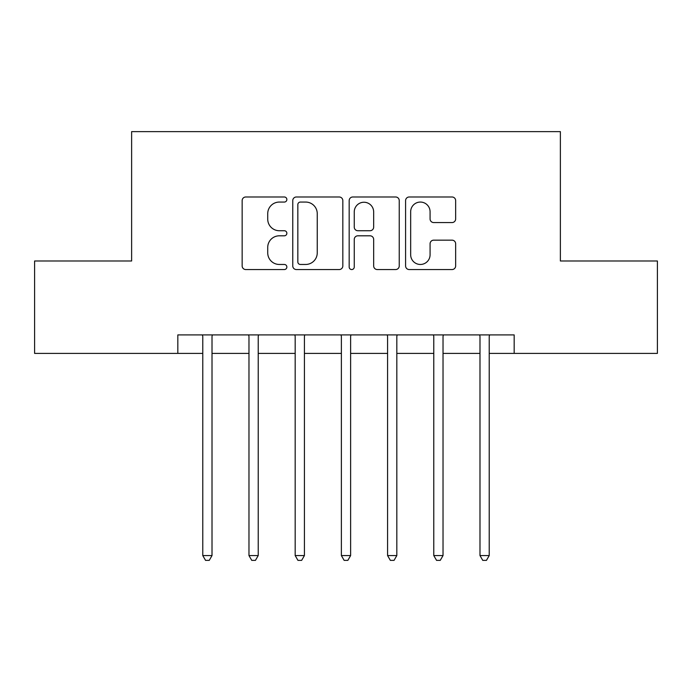 <?xml version="1.0" encoding="UTF-8"?>
<svg xmlns="http://www.w3.org/2000/svg" width="692" height="692" viewBox="0 0 692 692"><rect width="100%" height="100%" fill="white"/><g stroke="black" fill="none" stroke-linecap="round" stroke-linejoin="round"><path stroke-width="1.04" d="M286.86 199.53A2.543 2.543 0 0 0 284.325 196.986L245.772 196.986A3.624 3.624 0 0 0 242.148 200.619L242.148 265.918A3.624 3.624 0 0 0 245.772 269.551L284.325 269.551A2.543 2.543 0 0 0 286.86 267.008A2.543 2.543 0 0 0 284.325 264.465L279.334 264.465A11.608 11.608 0 0 1 267.726 252.857L267.726 247.416A11.608 11.608 0 0 1 279.334 235.808L284.325 235.808A2.543 2.543 0 0 0 286.86 233.265A2.543 2.543 0 0 0 284.325 230.73L279.334 230.73A11.608 11.608 0 0 1 267.726 219.122L267.726 213.672A11.608 11.608 0 0 1 279.334 202.064L284.325 202.064A2.543 2.543 0 0 0 286.86 199.53M452.032 222.565A3.624 3.624 0 0 0 455.656 218.94L455.656 200.619A3.624 3.624 0 0 0 452.032 196.986L409.214 196.986A3.624 3.624 0 0 0 405.59 200.619L405.59 265.918A3.624 3.624 0 0 0 409.214 269.551L452.032 269.551A3.624 3.624 0 0 0 455.656 265.918L455.656 243.792A3.624 3.624 0 0 0 452.032 240.159L433.711 240.159A3.624 3.624 0 0 0 430.078 243.792L430.078 254.76A9.705 9.705 0 0 1 420.373 264.465A9.705 9.705 0 0 1 410.667 254.76L410.667 211.769A9.705 9.705 0 0 1 420.373 202.064A9.705 9.705 0 0 1 430.078 211.769L430.078 218.94A3.624 3.624 0 0 0 433.711 222.565L452.032 222.565M177.827 353.396L34.6 353.396L34.6 260.988L131.627 260.988L131.627 131.627L560.373 131.627L560.373 260.988L657.4 260.988L657.4 353.396L514.173 353.396L514.173 334.911L177.827 334.911L177.827 353.396L202.773 353.396M342.825 200.619A3.624 3.624 0 0 0 339.201 196.986L296.384 196.986A3.624 3.624 0 0 0 292.759 200.619L292.759 265.918A3.624 3.624 0 0 0 296.384 269.551L339.201 269.551A3.624 3.624 0 0 0 342.825 265.918L342.825 200.619M352.799 196.986L395.616 196.986A3.624 3.624 0 0 1 399.241 200.619L399.241 265.918A3.624 3.624 0 0 1 395.616 269.551L377.296 269.551A3.624 3.624 0 0 1 373.663 265.918L373.663 239.432A3.624 3.624 0 0 0 370.038 235.808L357.885 235.808A3.624 3.624 0 0 0 354.252 239.432L354.252 267.008A2.543 2.543 0 0 1 351.718 269.551A2.543 2.543 0 0 1 349.175 267.008L349.175 200.619A3.624 3.624 0 0 1 352.799 196.986M212.011 353.396L248.973 353.396M258.22 353.396L295.181 353.396M304.419 353.396L341.381 353.396M350.619 353.396L387.581 353.396M396.819 353.396L433.78 353.396M443.027 353.396L479.988 353.396M489.227 353.396L514.173 353.396M300.38 202.064A2.543 2.543 0 0 0 297.837 204.607L297.837 261.931A2.543 2.543 0 0 0 300.38 264.465L305.639 264.465A11.608 11.608 0 0 0 317.247 252.857L317.247 213.672A11.608 11.608 0 0 0 305.639 202.064L300.38 202.064M373.663 211.951A9.705 9.705 0 0 0 363.957 202.246A9.705 9.705 0 0 0 354.252 211.951L354.252 227.097A3.624 3.624 0 0 0 357.885 230.73L370.038 230.73A3.624 3.624 0 0 0 373.663 227.097L373.663 211.951M212.47 334.911L212.28 335.378A3.694 3.694 90 0 0 212.011 336.762L212.011 555.572L202.773 555.572L202.773 336.762A3.694 3.694 90 0 0 202.505 335.378L202.315 334.911M212.011 555.572L209.244 560.373L205.55 560.373L202.773 555.572M258.67 334.911L258.488 335.378A3.694 3.694 87 0 0 258.22 336.762L258.22 555.572L248.973 555.572L248.973 336.762A3.694 3.694 87 0 0 248.705 335.378L248.523 334.911M258.22 555.572L255.443 560.373L251.75 560.373L248.973 555.572M304.878 334.911L304.688 335.378A3.694 3.694 87 0 0 304.419 336.762L304.419 555.572L295.181 555.572L295.181 336.762A3.694 3.694 87 0 0 294.913 335.378L294.723 334.911M304.419 555.572L301.643 560.373L297.949 560.373L295.181 555.572M351.078 334.911L350.887 335.378A3.694 3.694 87 0 0 350.619 336.762L350.619 555.572L341.381 555.572L341.381 336.762A3.694 3.694 87 0 0 341.113 335.378L340.922 334.911M350.619 555.572L347.851 560.373L344.149 560.373L341.381 555.572M397.277 334.911L397.087 335.378A3.694 3.694 87 0 0 396.819 336.762L396.819 555.572L387.581 555.572L387.581 336.762A3.694 3.694 87 0 0 387.312 335.378L387.122 334.911M396.819 555.572L394.051 560.373L390.357 560.373L387.581 555.572M443.477 334.911L443.295 335.378A3.694 3.694 87 0 0 443.027 336.762L443.027 555.572L433.78 555.572L433.78 336.762A3.694 3.694 87 0 0 433.512 335.378L433.33 334.911M443.027 555.572L440.25 560.373L436.557 560.373L433.78 555.572M489.685 334.911L489.495 335.378A3.694 3.694 87 0 0 489.227 336.762L489.227 555.572L479.988 555.572L479.988 336.762A3.694 3.694 87 0 0 479.72 335.378L479.53 334.911M489.227 555.572L486.45 560.373L482.757 560.373L479.988 555.572"/></g></svg>
